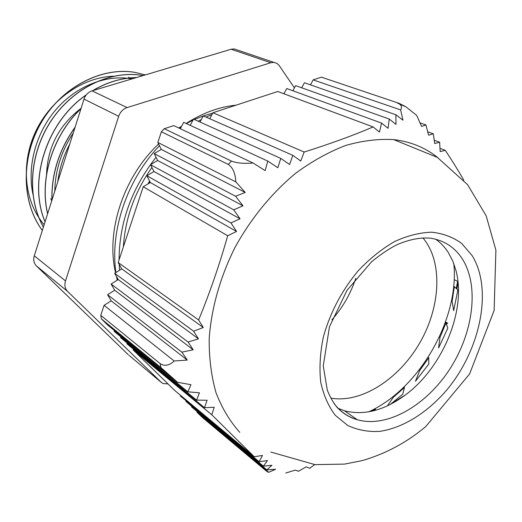 <?xml version="1.0" encoding="UTF-8"?>
<svg xmlns="http://www.w3.org/2000/svg" width="522" height="522" viewBox="0 0 522 522"><rect width="100%" height="100%" fill="white"/><g stroke="black" fill="none" stroke-linecap="round" stroke-linejoin="round"><path stroke-width="0.78" d="M51.906 200.272C51.306 174.002 59.045 149.618 75.122 127.107M47.613 213.798C39.098 178.831 52.833 135.087 81.021 108.53M45.049 221.87C27.64 181.101 46.667 121.652 86.332 94.789M92.531 90.717C106.906 82.189 121.567 77.804 136.529 77.55M43.391 227.096C26.524 197.394 29.252 153.631 51.13 120.719C72.936 87.742 110.755 69.941 142.415 75.449L143.132 75.573M42.321 230.463C21.415 202.51 20.567 157.076 41.629 121.763C62.64 86.411 102.168 66.548 135.191 72.421L145.312 74.92M51.985 200.024C51.463 173.976 59.143 149.775 75.024 127.427M47.659 213.661C39.254 178.792 52.924 135.25 80.956 108.733M45.075 221.785C27.816 181.121 46.693 121.965 86.13 95.043M92.87 90.613C107.082 82.235 121.587 77.895 136.379 77.595M43.411 227.044C26.596 197.316 29.376 153.579 51.26 120.699C73.08 87.761 110.873 69.987 142.513 75.494L143.08 75.592M42.334 230.43C21.48 202.451 20.678 157.037 41.747 121.75C62.77 86.43 102.279 66.594 135.289 72.46L145.299 74.927M57.779 181.773C59.41 168.671 63.397 156.117 69.733 144.105M32.945 194.315C26.903 165.989 36.083 132.373 56.493 108.994C76.943 85.621 106.71 74.32 132.046 78.881M73.263 132.966C61.381 151.086 55.215 170.518 54.764 191.267M148.542 183.594L149.794 181.46M117.182 280.216L116.517 276.588M115.91 272.523C109.842 230.417 127.316 179.177 159.484 145.742M179.242 128.197L181.375 126.657M186.106 123.46C202.595 112.948 219.24 106.853 236.042 105.176M123.375 246.886C125.163 218.437 134.683 191.959 151.922 167.458M156.913 160.906L157.494 160.195M119.577 270.239L119.179 264.302M119.055 259.963C119.29 222.711 131.616 188.488 156.039 157.292M198.177 121.202L201.394 119.466M206.073 117.137L212.004 114.527M149.618 181.114L147.961 183.94M44.168 224.656C24.547 202.216 20.378 164.313 35.457 131.942C50.497 99.558 82.933 77.008 113.75 76.212M457.859 290.03L454.362 286.624L452.117 301.259L453.651 310.636L457.859 290.03M453.657 286.271L454.362 286.624M447.83 328.084L445.951 323.014L439.987 337.421L438.571 347.978L447.83 328.084M445.286 322.648L445.951 323.014M403.604 396.263L403.114 396.394M428.823 363.984L428.745 357.779L419.695 370.555L415.46 381.243L428.823 363.984M428.092 357.394L428.745 357.779M401.483 397.757L401.692 397.281M390.293 404.446L402.723 394.24L404.485 387.513L393.223 397.373L387.383 405.862M403.839 387.102L404.485 387.513M374.783 410.494L375.488 409.17L371.351 411.329M374.816 408.713L375.488 409.17M392.564 396.948L393.223 397.373M453.964 265.274L454.492 265.528M454.14 279.635L457.944 281.508M439.328 337.055L439.987 337.421M451.432 300.9L452.117 301.259M445.527 321.976L447.778 323.196M419.049 370.157L419.695 370.555M92.048 90.861C88.166 92.179 85.484 94.926 84.016 99.102L118.69 116.308C120.262 111.917 123.061 109.007 127.094 107.591L92.048 90.861L231.135 49.238L270.787 62.731L273.926 62.386L276.947 63.403L279.029 65.302L294.408 87.879M118.69 116.308L65.491 280.901L34.276 255.819L84.016 99.102M237.164 49.949L234.189 48.938L231.135 49.238M128.373 354.79L36.37 265.874L67.547 291.367L161.259 382.345L129.058 355.365M34.276 255.819C33.14 259.865 33.839 263.212 36.37 265.874M67.547 291.367C64.956 288.633 64.271 285.142 65.491 280.901M168.019 383.931L163.099 383.579L161.259 382.345M270.787 62.731L127.094 107.591M117.489 280.02L116.51 276.569M115.571 272.732C105.672 231.468 123.46 176.893 158.616 143.981M178.811 128.001L181.584 126.265M186.295 123.544L192.99 120.151M194.399 119.499L203.286 115.943M203.332 115.93L212.761 113.124M456.221 288.431L457.65 281.365M458.022 282.265L456.926 289.116M446.271 323.875L446.78 322.655M447.243 322.903L446.551 324.638M337.891 408.256L344.448 410.768C363.958 415.734 384.172 410.533 405.105 395.154C442.689 367.697 466.668 310.029 455.967 270.507L452.776 261.026L448.339 252.57C444.888 247.193 440.672 242.743 435.681 239.226M118.22 279.564L114.651 273.313L121.756 268.876L118.194 262.559L198.628 319.96L203.286 327.509L193.61 331.216L198.464 338.85L188.103 342.027L111.114 284.02L118.22 279.564L198.464 338.85M121.756 268.876L203.286 327.509M114.651 273.313L193.61 331.216M188.103 342.027L193.205 349.779L181.845 352.141L107.584 294.702L114.69 290.219L111.114 284.02M114.69 290.219L193.205 349.779M181.845 352.141L187.281 360.089L174.185 360.996L104.074 305.344L111.173 300.842L107.584 294.702M111.173 300.842L187.281 360.089M174.185 360.996C169.402 365.537 164.75 366.437 160.234 363.69L160.841 367.514L101.425 318.935L107.708 325.069L177.565 382.287L190.98 384.714L187.829 391.826L199.43 392.805L196.585 400.12L207.103 400.25L204.48 407.695L214.235 407.251L211.788 414.775L133.195 349.942L174.694 390.443L254.221 456.724L262.488 455.471L259.108 461.696L267.492 460.593L263.414 466.166L271.962 465.265L266.846 469.891L191.541 406.886L191.652 406.201M263.414 466.166L185.989 401.47L186.1 400.766M259.108 461.696L180.377 395.989L180.488 395.271M266.846 469.891L275.649 469.271L268.745 472.312L197.029 412.243L197.14 411.564M209.733 118.748L212.963 112.745L304.169 152.032L300.783 161.044L292.816 155.341L289.619 164.495L280.784 158.414L277.841 167.732L267.773 161.089L183.698 122.35L180.279 128.693M190.191 125.339L193.545 119.114L280.784 158.414M200.011 122.031L203.299 115.917L292.816 155.341M267.773 161.089L265.176 170.616L253.04 163.001L173.748 125.613L164.286 128.712L231.416 161.076L228.297 164.437C232.884 167.608 235.389 173.421 235.813 181.871L245.236 192.455L235.566 196.226L243.017 205.825L233.706 209.805L150.512 164.684L157.637 160.482L243.017 205.825M236.544 231.468L227.703 235.742L143.224 186.772L150.343 182.524L236.544 231.468L230.978 222.927L146.865 175.744L153.983 171.523L150.512 164.684M157.637 160.482L154.179 153.585L161.305 149.409L245.236 192.455M154.179 153.585L235.566 196.226M150.343 182.524L146.865 175.744M233.706 209.805L240.029 218.79L230.978 222.927M153.983 171.523L240.029 218.79M161.305 149.409L157.853 142.447L235.813 181.871M440.163 148.45L445.279 150.336L440.176 151.615L439.635 142.219L434.709 143.543L433.306 133.789L428.614 135.178L425.932 124.934L420.497 123.035M428.014 131.909L433.306 133.789M434.448 140.34L439.635 142.219M425.932 124.934L421.587 126.422L416.686 115.395L405.809 106.729L399.363 103.473L396.452 102.449L400.087 104.407C401.699 106.136 401.881 107.969 400.628 109.907L402.951 120.19L395.891 114.762L395.983 124.373L389.262 119.068L388.055 128.314L381.556 123.088L379.474 132.092L373.132 126.937L277.769 91.487L212.963 112.745M133.195 349.942L133.319 349.087M204.48 407.695L126.944 343.841L127.068 342.967M196.585 400.12L120.608 337.662L120.732 336.768M187.829 391.826L114.201 331.405L114.325 330.491M310.466 84.858L313.154 79.879L400.628 109.907M301.696 87.8L304.43 82.744L395.891 114.762M292.849 90.769L295.622 85.628L389.262 119.068M283.916 93.771L286.741 88.544L381.556 123.088M285.769 473.017L295.289 470.107L298.48 471.249L306.218 466.851L309.67 468.28L314.681 464.606M157.853 142.447L161.383 131.766L228.297 164.437M160.234 363.69L100.766 315.347L104.074 305.344M160.841 367.514L177.565 382.287M211.788 414.775L254.221 456.724M268.745 472.312L267.538 471.895L263.519 468.697L202.144 417.235L197.029 412.243M313.154 79.879L321.421 77.165L396.452 102.449M373.132 126.937C352.644 135.661 329.65 144.026 304.169 152.032M253.04 163.001C244.152 163.804 236.942 163.164 231.416 161.076M239.781 432.353C229.921 421.352 222.007 408.152 216.023 392.74C211.319 376.225 209.041 358.255 209.191 338.824C211.221 309.011 219.99 277.593 234.822 247.793C250.834 218.535 271.942 192.781 295.883 173.089C312.208 161.141 328.801 151.935 345.655 145.475C362.366 140.672 378.378 138.715 393.705 139.609C410.814 141.651 425.593 147.719 438.036 157.827M463.804 180.162C458.629 171.118 452.457 161.174 445.279 150.336M227.703 235.742C219.357 265.111 209.668 293.181 198.628 319.96M118.194 262.559L143.224 186.772M161.383 131.766L164.286 128.712M101.425 318.935L100.766 315.347M331.927 319.771C342.68 307.569 350.627 293.755 355.776 278.337M422.944 237.934C442.943 261.561 440.829 306.257 420.001 342.504C399.284 378.815 361.779 403.343 331.216 398.182L330.759 398.097M368.604 411.865C419.29 388.936 459.497 319.02 453.833 263.675M81.099 108.282C58.96 125.228 47.443 147.432 46.543 174.896M50.764 198.628L51.691 200.944M344.448 410.768L357.283 419.734C349.42 417.587 342.504 413.254 336.54 406.729C332.84 401.953 329.747 396.374 327.268 389.993L323.255 365.961L329.499 326.655L346.973 290.402L371.703 261.639C381.699 253.601 390.436 247.826 397.901 244.322C409.744 239.363 420.601 237.314 430.467 238.176C444.313 240.414 454.995 247.428 462.512 259.219C479.516 286.389 473.245 333.193 449.559 369.452C425.972 405.77 386.926 428.216 357.283 419.734C347.972 417.006 340.213 411.584 334.021 403.46M472.227 255.747L461.696 243.441C453.05 237.171 443.047 233.425 431.701 232.199C419.792 232.551 407.421 235.663 394.593 241.536C381.804 248.948 369.687 258.677 358.242 270.729C341.649 290.715 329.982 312.946 323.248 337.421C320.058 353.231 319.216 368.127 320.723 382.097C323.549 395.161 328.397 406.227 335.274 415.29L347.75 425.495C357.426 430.004 367.971 431.975 379.383 431.4C402.566 428.197 426.885 413.026 446.369 390.463C480.338 350.216 493.062 289.573 472.227 255.747M132.092 78.874L128.471 77.308M273.926 62.386L234.189 48.938M405.105 395.154L391.004 403.917M405.816 106.729L400.087 104.4M270.787 452.039L315.04 464.639L344.553 464.097L362.346 460.574C385.823 453.716 406.984 442.349 425.822 426.487L469.591 373.961L494.125 310.44L495.9 250.175L486.191 215.86L467.653 184.742L437.423 157.422L393.705 139.609"/></g></svg>
